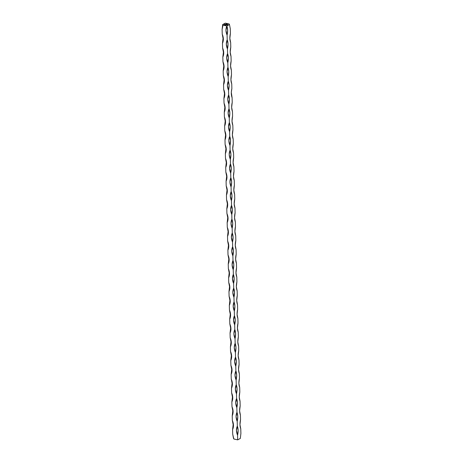 <?xml version="1.0" encoding="UTF-8"?>
<svg xmlns="http://www.w3.org/2000/svg" width="463" height="463" viewBox="0 0 463 463"><rect width="100%" height="100%" fill="white"/><g stroke="black" fill="none" stroke-linecap="round" stroke-linejoin="round"><path stroke-width="0.69" d="M233.838 439.017L232.704 434.196L233.838 439.017L237.687 439.85L240.32 438.438L240.893 433.466L240.772 428.871C239.776 426.296 239.695 423.228 240.534 419.675L240.413 415.074C239.417 412.498 239.336 409.437 240.17 405.877L240.048 401.282C239.053 398.707 238.972 395.639 239.811 392.086L239.689 387.485C238.694 384.909 238.613 381.842 239.446 378.288L239.33 373.687C238.329 371.112 238.254 368.05 239.087 364.491L238.966 359.896C237.97 357.32 237.889 354.253 238.723 350.699L238.607 346.098C237.612 343.523 237.531 340.455 238.364 336.902L238.242 332.301C237.247 329.725 237.166 326.664 238.005 323.105L237.884 318.509C236.888 315.934 236.807 312.866 237.641 309.313L237.519 304.712C236.524 302.136 236.443 299.069 237.282 295.516L237.16 290.914C236.165 288.339 236.084 285.277 236.917 281.718L236.801 277.123C235.806 274.547 235.725 271.48 236.558 267.927L236.437 263.325C235.441 260.75 235.36 257.683 236.199 254.129L236.078 249.528C235.082 246.953 235.001 243.891 235.835 240.332L235.713 235.736C234.718 233.161 234.637 230.094 235.476 226.54L235.354 221.939C234.359 219.364 234.278 216.296 235.111 212.743L234.99 208.142C233.994 205.566 233.919 202.505 234.753 198.945L234.631 194.35C233.636 191.775 233.555 188.707 234.388 185.154L234.272 180.553C233.277 177.977 233.196 174.91 234.029 171.356L233.908 166.755C232.912 164.18 232.831 161.118 233.67 157.559L233.549 152.964C232.553 150.388 232.472 147.321 233.306 143.767L233.184 139.166C232.189 136.591 232.108 133.523 232.947 129.97L232.825 125.369C231.83 122.793 231.749 119.732 232.582 116.172L232.467 111.577C231.465 109.002 231.39 105.934 232.223 102.381L232.102 97.78C231.106 95.204 231.025 92.137 231.865 88.583L231.743 83.982C230.748 81.407 230.667 78.345 231.5 74.786L231.378 70.191C230.383 67.615 230.302 64.548 231.141 60.994L231.02 56.393C230.024 53.818 229.943 50.751 230.777 47.197L230.655 42.596C229.66 40.026 229.584 36.959 230.418 33.4L230.296 28.804L229.486 24.574L230.296 28.804L230.418 33.4L229.845 38.371L230.655 42.596L230.777 47.197L230.204 52.169L231.02 56.393L231.141 60.994L230.568 65.96L231.378 70.191L231.5 74.786L230.927 79.758L231.743 83.982L231.865 88.583L231.303 92.334L232.102 97.78L232.223 102.381L231.65 107.347L232.467 111.577L232.582 116.172L232.009 121.144L232.825 125.369L232.947 129.97L232.374 134.941L233.184 139.166L233.306 143.767L232.733 148.733L233.549 152.964L233.67 157.559L233.097 162.53L233.908 166.755L234.029 171.356L233.456 176.328L234.272 180.553L234.388 185.154L233.821 190.119L234.631 194.35L234.753 198.945L234.18 203.917L234.99 208.142L235.111 212.743L234.538 217.714L235.354 221.939L235.476 226.54L234.903 231.506L235.713 235.736L235.835 240.332L235.262 245.303L236.078 249.528L236.199 254.129L235.626 259.101L236.437 263.325L236.558 267.927L235.985 272.892L236.801 277.123L236.917 281.718L236.344 286.69L237.16 290.914L237.282 295.516L236.709 300.487L237.519 304.712L237.641 309.313L237.068 314.279L237.884 318.509L238.005 323.105L237.432 328.076L238.242 332.301L238.364 336.902L237.791 341.873L238.607 346.098L238.723 350.699L238.156 355.665L238.966 359.896L239.087 364.491L238.514 369.462L239.33 373.687L239.446 378.288L238.873 383.26L239.689 387.485L239.811 392.086L239.238 397.051L240.048 401.282L240.17 405.877L239.597 410.849L240.413 415.074L240.534 419.675L239.961 424.646L240.772 428.871L240.893 433.466L240.32 438.438L237.687 439.85L237.565 435.249L238.138 430.283L237.328 426.053L237.206 421.457L237.779 416.486L236.963 412.261L236.848 407.66L237.415 402.688L236.605 398.464L236.483 393.863L237.056 388.897L236.246 384.666L236.124 380.071L236.697 375.099L235.881 370.875L235.76 366.274L236.333 361.302L235.522 357.077L235.401 352.476L235.974 347.51L235.158 343.28L235.036 338.685L235.609 333.713L234.799 329.488L234.677 324.887L235.25 319.916L234.434 315.691L234.319 311.09L234.891 306.124L234.075 301.893L233.954 297.298L234.527 292.327L233.717 288.102L233.595 283.501L234.168 278.529L233.352 274.304L233.23 269.709L233.803 264.738L232.993 260.507L232.872 255.912L233.445 250.94L232.629 246.715L232.513 242.114L233.08 237.143L232.27 232.918L232.148 228.323L232.721 223.351L231.911 219.121L231.789 214.525L232.362 209.554L231.546 205.329L231.425 200.728L231.998 195.756L231.187 191.532L231.066 186.936L231.639 181.965L230.823 177.734L230.701 173.139L231.274 168.167L230.464 163.943L230.343 159.341L230.915 154.376L230.099 150.145L229.984 145.55L230.557 140.578L229.741 136.348L229.619 131.752L230.192 126.781L229.382 122.556L229.26 117.955L229.833 112.989L229.017 108.759L228.896 104.163L229.469 99.192L228.658 94.961L228.537 90.366L229.11 85.395L228.294 81.17L228.178 76.569L228.745 71.603L227.935 67.372L227.813 62.777L228.386 57.806L227.576 53.575L227.455 48.98L228.028 44.008L227.211 39.783L227.09 35.182L227.663 30.217L226.853 25.986L225.956 30.367L227.09 35.182L227.211 39.783L226.32 44.159L227.455 48.98L227.576 53.575L226.679 57.956L227.813 62.777L227.935 67.372L227.044 71.753L228.178 76.569L228.294 81.17L227.402 85.545L228.537 90.366L228.658 94.961L227.761 99.342L228.896 104.163L229.017 108.759L228.126 113.14L229.26 117.955L229.382 122.556L228.485 126.931L229.619 131.752L229.741 136.348L228.849 140.729L229.984 145.55L230.099 150.145L229.208 154.526L230.343 159.341L230.464 163.943L229.573 168.318L230.701 173.139L230.823 177.734L229.932 182.115L231.066 186.936L231.187 191.532L230.29 195.913L231.425 200.728L231.546 205.329L230.655 209.704L231.789 214.525L231.911 219.121L231.014 223.502L232.148 228.323L232.27 232.918L231.378 237.299L232.513 242.114L232.629 246.715L231.737 251.091L232.872 255.912L232.993 260.507L232.102 264.888L233.23 269.709L233.352 274.304L232.461 278.685L233.595 283.501L233.717 288.102L232.82 292.477L233.954 297.298L234.075 301.893L233.184 306.275L234.319 311.09L234.434 315.691L233.543 320.072L234.677 324.887L234.799 329.488L233.908 333.864L235.036 338.685L235.158 343.28L234.266 347.661L235.401 352.476L235.522 357.077L234.625 361.458L235.76 366.274L235.881 370.875L234.99 375.25L236.124 380.071L236.246 384.666L235.349 389.047L236.483 393.863L236.605 398.464L235.713 402.845L236.848 407.66L236.963 412.261L236.072 416.636L237.206 421.457L237.328 426.053L236.437 430.434L237.565 435.249L237.687 439.85L233.838 439.017L232.704 434.196L232.582 429.6L233.474 425.219L232.345 420.404L232.223 415.803L233.115 411.422L231.98 406.607L231.859 402.006L232.756 397.63L231.622 392.809L231.5 388.214L232.391 383.833L231.257 379.018L231.135 374.417L232.032 370.035L230.898 365.22L230.777 360.619L231.668 356.244L230.533 351.423L230.418 346.828L231.309 342.446L230.175 337.631L230.053 333.03L230.95 328.649L229.816 323.834L229.694 319.233L230.586 314.857L229.451 310.036L229.33 305.441L230.227 301.06L229.092 296.245L228.971 291.644L229.862 287.263L228.728 282.447L228.612 277.846L229.503 273.471L228.369 268.65L228.247 264.055L229.139 259.674L228.01 254.858L227.889 250.257L228.78 245.876L227.646 241.061L227.524 236.46L228.421 232.085L227.287 227.264L227.165 222.668L228.056 218.287L226.922 213.472L226.801 208.871L227.698 204.496L226.563 199.675L226.442 195.073L227.333 190.698L226.199 185.877L226.083 181.282L226.974 176.901L225.84 172.086L225.718 167.484L226.61 163.109L225.481 158.288L225.359 153.687L226.251 149.312L225.116 144.491L224.995 139.895L225.892 135.514L224.758 130.699L224.636 126.098L225.527 121.723L224.393 116.902L224.277 112.301L225.168 107.925L224.034 103.104L223.913 98.509L224.804 94.128L223.67 89.313L223.554 84.712L224.445 80.336L223.311 75.515L223.189 70.914L224.086 66.539L222.952 61.718L222.83 57.123L223.722 52.741L222.587 47.926L222.466 43.325L223.363 38.95L222.228 34.129L222.107 29.534L222.998 25.152L226.853 25.986L229.486 24.574L229.162 23.983L229.185 24.481L229.162 23.983L225.313 23.15L222.68 24.562L223.195 24.823L222.998 25.152L226.853 25.986L229.486 24.574L228.971 24.313L229.162 23.983L225.313 23.15L222.68 24.562L222.107 29.534L222.228 34.129L223.039 38.354L222.466 43.325L222.587 47.926L223.403 52.151L222.83 57.123L222.952 61.718L223.762 65.949L223.189 70.914L223.311 75.515L224.127 79.74L223.554 84.712L223.67 89.313L224.486 93.538L223.913 98.509L224.034 103.104L224.844 107.335L224.277 112.301L224.393 116.902L225.209 121.127L224.636 126.098L224.758 130.699L225.568 134.924L224.995 139.895L225.116 144.491L225.932 148.721L225.359 153.687L225.481 158.288L226.291 162.513L225.718 167.484L225.84 172.086L226.656 176.31L226.083 181.282L226.199 185.877L227.015 190.108L226.442 195.073L226.563 199.675L227.374 203.899L226.801 208.871L226.922 213.472L227.738 217.697L227.165 222.668L227.287 227.264L228.097 231.494L227.524 236.46L227.646 241.061L228.462 245.286L227.889 250.257L228.01 254.858L228.82 259.083L228.247 264.055L228.369 268.65L229.179 272.881L228.612 277.846L228.728 282.447L229.544 286.672L228.971 291.644L229.092 296.245L229.903 300.47L229.33 305.441L229.451 310.036L230.267 314.267L229.694 319.233L229.816 323.834L230.626 328.059L230.053 333.03L230.175 337.631L230.991 341.856L230.418 346.828L230.533 351.423L231.35 355.653L230.777 360.619L230.898 365.22L231.708 369.445L231.135 374.417L231.257 379.018L232.073 383.242L231.5 388.214L231.622 392.809L232.432 397.04L231.859 402.006L231.98 406.607L232.796 410.831L232.223 415.803L232.345 420.404L233.155 424.629L232.582 429.6L232.704 434.196L233.514 438.426L233.85 438.536M226.407 24.047L225.898 24.128L226.355 23.954M226.951 24.759L226.575 24.956L226.951 24.759M226.274 24.77L226.766 24.759L226.274 24.77M225.07 24.516L225.562 24.498L225.07 24.516M225.082 24.354L224.584 24.417L225.082 24.354M224.624 24.255L224.127 24.319L224.624 24.255M227.281 24.406L227.611 24.232L227.281 24.406M226.285 24.614L225.539 24.626L226.285 24.614M227.31 24.933L226.911 24.915L227.269 24.846M225.319 25.309L224.254 25.181L225.249 24.782L224.422 25.17L224.879 25.268L226.118 24.933L224.879 25.268L224.422 25.17L225.649 24.828L225.03 24.805L224.254 25.181L224.81 25.303L225.95 24.99L224.422 25.17L224.949 25.326M226.129 24.117L226.766 24.232M226.87 24.319L227.194 24.14L226.87 24.319M227.767 24.933L227.188 25.083L227.767 24.933M226.853 25.986C227.848 28.561 227.929 31.629 227.09 35.182C225.672 31.825 225.591 28.764 226.853 25.986M227.211 39.783C228.207 42.359 228.288 45.42 227.455 48.98C226.031 45.623 225.956 42.555 227.211 39.783M227.576 53.575C228.572 56.15 228.647 59.218 227.813 62.777C226.395 59.42 226.314 56.353 227.576 53.575M227.935 67.372C228.93 69.948 229.011 73.015 228.178 76.569C226.754 73.212 226.673 70.15 227.935 67.372M228.294 81.17C229.289 83.745 229.37 86.807 228.537 90.366C227.119 87.009 227.038 83.942 228.294 81.17M228.658 94.961C229.654 97.537 229.735 100.604 228.896 104.163C227.478 100.807 227.397 97.739 228.658 94.961M229.017 108.759C230.013 111.334 230.094 114.402 229.26 117.955C227.842 114.598 227.761 111.537 229.017 108.759M229.382 122.556C230.377 125.132 230.458 128.193 229.619 131.752C228.201 128.396 228.12 125.328 229.382 122.556M229.741 136.348C230.736 138.923 230.817 141.991 229.984 145.55C228.56 142.193 228.479 139.126 229.741 136.348M230.099 150.145C231.101 152.721 231.176 155.788 230.343 159.341C228.925 155.985 228.844 152.923 230.099 150.145M230.464 163.943C231.459 166.518 231.541 169.58 230.701 173.139C229.283 169.782 229.202 166.715 230.464 163.943M230.823 177.734C231.818 180.31 231.899 183.377 231.066 186.936C229.648 183.579 229.567 180.512 230.823 177.734M231.187 191.532C232.183 194.107 232.264 197.174 231.425 200.728C230.007 197.371 229.926 194.31 231.187 191.532M231.546 205.329C232.542 207.904 232.623 210.966 231.789 214.525C230.366 211.169 230.29 208.101 231.546 205.329M231.911 219.121C232.906 221.696 232.982 224.763 232.148 228.323C230.73 224.966 230.649 221.899 231.911 219.121M232.27 232.918C233.265 235.493 233.346 238.561 232.513 242.114C231.089 238.758 231.008 235.696 232.27 232.918M232.629 246.715C233.624 249.291 233.705 252.352 232.872 255.912C231.454 252.555 231.373 249.488 232.629 246.715M232.993 260.507C233.989 263.082 234.07 266.15 233.23 269.709C231.813 266.352 231.731 263.285 232.993 260.507M233.352 274.304C234.347 276.88 234.428 279.947 233.595 283.501C232.177 280.144 232.096 277.082 233.352 274.304M233.717 288.102C234.712 290.677 234.793 293.739 233.954 297.298C232.536 293.941 232.455 290.874 233.717 288.102M234.075 301.893C235.071 304.469 235.152 307.536 234.319 311.09C232.895 307.739 232.814 304.671 234.075 301.893M234.434 315.691C235.435 318.266 235.511 321.334 234.677 324.887C233.259 321.53 233.178 318.469 234.434 315.691M234.799 329.488C235.794 332.064 235.875 335.125 235.036 338.685C233.618 335.328 233.537 332.26 234.799 329.488M235.158 343.28C236.153 345.855 236.234 348.923 235.401 352.476C233.983 349.125 233.902 346.058 235.158 343.28M235.522 357.077C236.518 359.653 236.599 362.72 235.76 366.274C234.342 362.917 234.261 359.855 235.522 357.077M235.881 370.875C236.877 373.45 236.958 376.512 236.124 380.071C234.7 376.714 234.625 373.647 235.881 370.875M236.246 384.666C237.241 387.242 237.322 390.309 236.483 393.863C235.065 390.512 234.984 387.444 236.246 384.666M236.605 398.464C237.6 401.039 237.681 404.106 236.848 407.66C235.424 404.303 235.343 401.242 236.605 398.464M236.963 412.261C237.959 414.836 238.04 417.898 237.206 421.457C235.789 418.101 235.708 415.033 236.963 412.261M237.328 426.053C238.323 428.628 238.404 431.695 237.565 435.249C236.147 431.898 236.066 428.831 237.328 426.053M222.68 24.562L222.998 25.152L222.107 29.534L222.68 24.562M232.582 429.6C233.416 426.041 233.34 422.974 232.345 420.404C233.763 423.755 233.844 426.822 232.582 429.6M226.442 195.073C227.275 191.52 227.194 188.453 226.199 185.877C227.622 189.234 227.703 192.301 226.442 195.073M226.083 181.282C226.916 177.723 226.835 174.661 225.84 172.086C227.258 175.442 227.339 178.504 226.083 181.282M225.718 167.484C226.557 163.931 226.476 160.864 225.481 158.288C226.899 161.645 226.98 164.712 225.718 167.484M225.359 153.687C226.193 150.134 226.112 147.066 225.116 144.491C226.534 147.847 226.615 150.915 225.359 153.687M224.995 139.895C225.834 136.336 225.753 133.275 224.758 130.699C226.175 134.056 226.257 137.117 224.995 139.895M224.636 126.098C225.469 122.545 225.388 119.477 224.393 116.902C225.817 120.258 225.892 123.326 224.636 126.098M224.277 112.301C225.111 108.747 225.03 105.68 224.034 103.104C225.452 106.461 225.533 109.528 224.277 112.301M223.913 98.509C224.746 94.95 224.671 91.888 223.67 89.313C225.093 92.669 225.174 95.731 223.913 98.509M222.466 43.325C223.305 39.772 223.224 36.704 222.228 34.129C223.646 37.486 223.727 40.553 222.466 43.325M222.83 57.123C223.664 53.563 223.583 50.502 222.587 47.926C224.011 51.283 224.086 54.345 222.83 57.123M223.189 70.914C224.028 67.361 223.947 64.293 222.952 61.718C224.37 65.075 224.451 68.142 223.189 70.914M223.554 84.712C224.387 81.158 224.306 78.091 223.311 75.515C224.729 78.872 224.81 81.939 223.554 84.712M226.801 208.871C227.64 205.317 227.559 202.25 226.563 199.675C227.981 203.031 228.062 206.099 226.801 208.871M227.165 222.668C227.999 219.109 227.918 216.047 226.922 213.472C228.346 216.829 228.421 219.89 227.165 222.668M227.524 236.46C228.363 232.906 228.282 229.839 227.287 227.264C228.705 230.62 228.786 233.688 227.524 236.46M227.889 250.257C228.722 246.704 228.641 243.636 227.646 241.061C229.063 244.418 229.144 247.485 227.889 250.257M228.247 264.055C229.081 260.495 229.006 257.434 228.01 254.858C229.428 258.215 229.509 261.277 228.247 264.055M228.612 277.846C229.445 274.293 229.364 271.225 228.369 268.65C229.787 272.007 229.868 275.074 228.612 277.846M228.971 291.644C229.804 288.09 229.723 285.023 228.728 282.447C230.152 285.804 230.233 288.871 228.971 291.644M229.33 305.441C230.169 301.882 230.088 298.82 229.092 296.245C230.51 299.602 230.591 302.663 229.33 305.441M229.694 319.233C230.528 315.679 230.447 312.612 229.451 310.036C230.869 313.393 230.95 316.46 229.694 319.233M230.053 333.03C230.892 329.477 230.811 326.409 229.816 323.834C231.234 327.191 231.315 330.258 230.053 333.03M230.418 346.828C231.251 343.268 231.17 340.207 230.175 337.631C231.593 340.982 231.674 344.05 230.418 346.828M230.777 360.619C231.61 357.066 231.535 353.998 230.533 351.423C231.957 354.78 232.038 357.847 230.777 360.619M231.135 374.417C231.975 370.863 231.894 367.796 230.898 365.22C232.316 368.577 232.397 371.644 231.135 374.417M231.5 388.214C232.333 384.655 232.252 381.593 231.257 379.018C232.681 382.369 232.756 385.436 231.5 388.214M231.859 402.006C232.698 398.452 232.617 395.385 231.622 392.809C233.039 396.166 233.12 399.233 231.859 402.006M232.223 415.803C233.057 412.249 232.976 409.182 231.98 406.607C233.398 409.963 233.479 413.025 232.223 415.803M225.562 24.498L225.151 24.47M226.766 24.759L226.355 24.73M224.694 25.164L225.336 25.066L224.694 25.164M225.012 24.996L226.06 24.961L225.012 24.996M226.766 24.186L226.395 24.25M225.192 24.556L225.487 24.527M226.43 24.232L226.72 24.174M226.737 24.064L226.448 24.117"/></g></svg>

